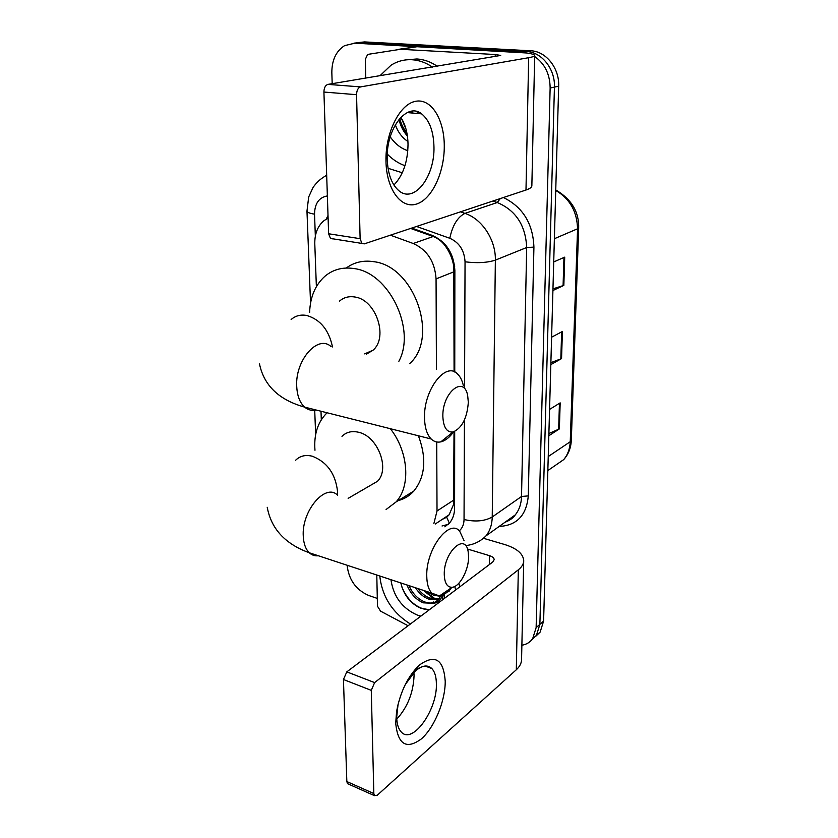 <?xml version="1.0" encoding="UTF-8"?>
<svg xmlns="http://www.w3.org/2000/svg" width="838" height="838" viewBox="0 0 838 838"><rect width="100%" height="100%" fill="white"/><g stroke="black" fill="none" stroke-linecap="round" stroke-linejoin="round"><path stroke-width="1.26" d="M454.081 371.737L453.787 266.432C452.635 259.476 450.153 253.181 446.35 247.535C442.925 242.213 438.546 238.537 433.204 236.505L410.63 228.439M441.982 519.55L446.685 517.203L449.105 514.815L453.588 504.424L454.018 431.738M328.108 218.163L324.128 220.541C317.717 225.904 314.606 233.708 314.795 243.973L316.376 286.648M436.43 369.401L436.064 278.886C434.88 261.707 427.265 249.902 413.239 243.502L390.382 235.185M433.875 523.572L437.017 510.981L436.734 441.972M320.996 411.249L321.31 419.744M328.014 215.471L326.202 219.137M332.183 83.685L331.838 72.623C331.827 60.137 336.069 51.139 344.565 45.64L354.841 43.178L526.735 52.983M534.665 56.502C544.836 63.74 549.99 74.257 550.137 88.021L536.131 627.631L532.664 638.724C530.025 642.317 526.432 644.485 521.875 645.229M377.31 598.416L368.552 595.42C355.899 589.743 348.755 579.707 347.121 565.325L347.121 565.241M358.811 42.518L364.561 41.921L530.726 50.783L526.348 51.506C541.662 51.904 555.269 69.051 554.431 87.1L539.882 624.352L536.414 635.403L532.015 639.562L536.414 635.403L539.882 624.352L554.431 87.1C555.269 69.051 541.662 51.904 526.348 51.506L359.722 42.549L526.348 51.506L521.927 52.239M353.94 43.157L359.722 42.549L353.94 43.157M435.676 599.222L424.615 590.78L435.676 599.222M454.751 372.041L454.866 270.391C453.767 253.348 446.225 241.69 432.23 235.394L411.73 228.072M444.852 526.809L449.692 522.797C452.908 518.89 454.542 513.935 454.605 507.933L454.688 431.476M448.204 524.368L442.035 525.981M433.655 601.967L434.576 602.407M530.726 50.783C545.988 51.17 559.533 68.224 558.674 86.178L543.6 621.105L540.133 632.124L535.754 636.262M552.965 288.859L563.838 285.391L552.923 290.514M553.729 261.927L564.718 257.151L563.838 285.391M548.89 433.529L559.365 428.92L548.827 435.75M549.571 409.415L560.172 402.879L559.365 428.92M550.891 362.665L561.554 358.601L550.828 364.624M551.603 337.19L562.403 331.502L561.554 358.601M385.972 161.043C385.323 132.603 399.705 104.08 415.554 101.304C431.392 98.098 444.381 119.593 444.276 146.179C444.402 172.722 431.832 199.371 416.507 204.053C401.193 209.144 386.391 189.535 385.972 161.043M433.969 147.079C433.613 131.367 429.496 120.295 421.608 113.853C407.1 101.786 386.025 128.455 387.219 158.916C387.805 174.095 391.775 184.758 399.118 190.907C414.244 203.582 434.775 176.787 433.969 147.079M400.815 117.351C405.403 124.391 407.813 133.399 408.022 144.377C407.75 161.87 403.047 175.425 393.912 185.03M365.756 78.123L365.337 59.341L367.505 54.7L368.689 54.25L417.848 46.593L512.406 51.726C526.421 52.532 533.858 53.768 534.696 55.423C534.738 56.23 532.727 56.984 528.663 57.707L360.56 86.901C358.046 87.77 356.705 90.368 356.559 94.694L323.918 92.044C324.034 87.791 325.374 85.235 327.93 84.387L500.705 55.434L495.268 54.522L398.93 49.201M534.686 55.538L531.858 185.722C531.889 187.251 529.941 188.676 525.992 190.017L364.268 243.879L361.911 243.429L360.12 238.683L356.559 94.694M332.896 238.903L330.486 238.442L328.622 233.76L323.918 92.044M388.025 168.291L402.292 172.764M404.974 165.694C398.469 163.379 392.582 159.513 387.292 154.119M379.928 75.776L391 65.238C397.442 61.164 404.461 59.33 412.055 59.739C419.157 60.2 425.945 62.651 432.429 67.071M407.09 59.781L416.957 58.974C424.038 59.435 430.805 61.865 437.268 66.275M401.381 118.221L406.074 129.387M399.841 118.399C401.004 123.888 403.329 128.633 406.818 132.614M412.621 111.14L412.809 113.078M411.144 111.318L411.29 112.952M418.686 112.198L418.916 113.622M417.125 111.632L417.387 113.486M407.802 150.693C400.836 148.368 394.97 143.748 390.225 136.824M395.316 124.778C397.977 132.174 402.188 137.746 407.928 141.496M409.981 111.58L410.107 112.847M398.961 119.425C400.449 125.826 403.256 131.367 407.404 136.039M410.704 111.402L410.871 112.91M399.59 118.692C400.92 124.82 403.455 130.183 407.216 134.782M442.852 416.35C443.365 427.349 446.78 432.565 453.065 431.999C462.021 428.019 467.112 418.12 468.327 402.303L467.667 395.557C464.105 374.848 442.223 392.425 442.852 416.35M453.568 431.874C449.535 437.467 445.282 440.798 440.788 441.867C437.185 442.632 433.979 441.668 431.182 438.997C426.94 434.629 424.719 427.537 424.52 417.733C423.609 389.733 445.9 361.105 457.517 373.958C460.272 376.587 462.23 380.504 463.393 385.71M366.311 354.244L373.088 350.158C388.57 337.117 375.916 299.732 354.945 297.029C348.996 296.013 343.852 297.364 339.516 301.093M309.61 312.49C310.165 296.966 315.287 284.868 324.987 276.205C333.22 269.375 342.952 266.84 354.191 268.579C389.031 272.717 416.297 329.376 398.867 361.283M346.251 268.024C354.17 262.21 363.315 260.094 373.664 261.676C414.307 265.992 439.28 337.861 409.646 363.608M444.266 574.428C444.58 583.154 447.23 587.438 452.216 587.27C459.811 586.726 468.788 569.83 468.599 556.767L468.138 551.498C465.247 532.151 443.669 552.19 444.266 574.428M451.493 587.763C447.482 592.592 443.47 595.326 439.447 595.944L431.769 593.136C428.564 589.596 426.888 583.929 426.762 576.135C425.83 549.257 449.199 518.272 459.674 531.166L464.137 540.793M369.286 486.071L377.498 481.295C390.309 468.966 377.697 436.158 358.528 432.251C351.887 430.69 346.366 432.052 341.977 436.315M314.973 450.247C313.789 434.849 317.55 422.635 326.254 413.616L327.124 412.788M390.361 428.721C408.525 451.745 410.882 486.103 396.049 501.952L386.077 509.514M418.413 435.781C426.793 458.271 425.295 476.675 413.909 490.984C409.593 495.782 404.398 498.977 398.301 500.569M395.704 723.257L396.594 711.431C400.334 691.717 407.865 676.318 419.199 665.215C435.016 653.808 443.7 659.213 445.219 681.43C445.324 700.935 434.513 727.332 421.462 738.823C406.503 749.832 397.914 744.647 395.704 723.257M398.092 704.077L396.688 717.192C396.856 723.906 398.333 728.788 401.119 731.836C412.254 745.181 437.426 709.912 436.378 683.871C436.305 676.79 434.775 671.657 431.78 668.494C427.485 664.492 422.027 665.341 415.376 671.039L405.288 684.52M413.909 672.453L414.066 675.512C413.385 692.555 407.624 707.104 396.762 719.161M408.085 625.745L380.557 611.153L377.477 606.22L376.786 575.015M483.683 538.352L504.549 544.49C516.721 548.293 523.111 553.646 523.719 560.549C523.698 563.869 521.906 566.949 518.324 569.809L374.628 682.603L371.276 690.365L343.444 679.503L346.806 671.867L492.754 562.026L494.19 559.616C494.043 557.94 492.482 556.621 489.507 555.667L467.457 549.005M523.708 560.999L521.571 659.391C521.54 663.099 519.79 666.556 516.313 669.751L377.289 795.21L374.471 795.65L373.832 793.534L371.276 690.365M348.545 784.127L347.508 783.656L346.838 781.561L343.444 679.503M410.39 624.017C392.352 612.641 382.138 596.635 379.771 575.999M442.255 599.903L443.302 594.718M442.349 595.148C440.956 599.987 437.991 602.711 433.487 603.308L438.609 599.589L440.83 595.661M444.58 594.016L444.486 598.353M420.875 616.119L417.649 615.218C402.387 608.545 393.483 596.698 390.927 579.676M400.805 582.934C403.707 594.97 410.327 603.391 420.666 608.189L429.36 609.739M417.911 588.569C421.399 593.22 425.337 596.394 429.737 598.07L439.259 598.709M415.439 587.752C419.073 593.304 423.42 597.054 428.459 599.013L438.745 599.411M427.39 591.691L433.56 595.231L440.568 596.321M448.822 591.764L450.247 589.198M408.986 585.626C412.516 593.555 417.712 598.971 424.583 601.883C429.234 603.622 433.372 603.402 436.996 601.223M407.079 584.997C410.431 593.65 415.837 599.589 423.295 602.836L433.487 603.308M454.783 586.443L455.6 589.994M458.889 583.217L459.727 586.883M406.912 584.945L408.441 588.276M401.674 586.495C406.88 599.296 414.978 606.995 425.966 609.603M454.678 266.557L453.787 266.432M446.35 247.535L446.685 246.341M454.615 504.665L453.588 504.424M449.357 523.184L446.685 517.203M433.204 236.505L413.239 243.502M454.165 271.701L436.064 278.886M453.966 499.951L437.017 510.981M327.365 195.924C319.027 197.391 314.742 203.466 314.533 214.151L315.339 236.127M314.533 214.151C309.809 213.418 307.284 212.412 306.97 211.134L308.688 196.972L313.003 187.565C316.136 182.935 320.064 179.206 324.788 176.389L326.673 175.152M503.439 197.527C522.86 207.112 533.02 223.652 533.921 247.126L528.286 495.897C526.505 515.37 516.795 525.552 499.165 526.432M550.137 88.021L558.674 86.178M354.841 43.178L364.561 41.921M536.131 627.631L543.6 621.105M460.45 211.846L464.943 213.386L497.269 202.513L492.87 201.047M464.556 388.371L465.048 261.802C464.346 250.353 459.266 242.507 449.797 238.285C452.499 225.38 457.548 217.084 464.943 213.386C482.133 218.896 495.907 239.993 495.363 260.136L526.683 247.514C525.636 225.391 515.82 210.39 497.269 202.513L500.307 198.575M465.048 261.802C477.115 263.321 487.224 262.765 495.363 260.136L492.231 516.994L521.529 496.484L526.683 247.514L533.921 247.126M459.308 530.81C462.377 528.149 463.959 524.379 464.043 519.518C475.261 522.074 484.647 521.236 492.231 516.994C492.074 524.525 490 530.821 486.009 535.859L515.265 514.899C519.225 509.944 521.32 503.806 521.529 496.484L528.286 495.897M505.136 522.158L515.265 514.899C513.338 517.884 509.881 520.356 504.916 522.315M449.797 238.285L416.559 226.47M464.043 519.518L464.43 420.006M554.379 238.715L578.66 228.313L571.317 440.17L570.238 441.731L577.55 229.308C577.256 211.805 569.997 198.847 555.741 190.436M553.656 466.546L563.691 459.622C567.745 454.804 569.924 448.843 570.238 441.731L548.241 456.553M560.821 358.936L561.659 331.89M563.084 285.674L563.964 257.476M558.642 429.297L559.449 403.329M525.992 190.017L528.663 57.707M328.622 233.76L360.12 238.683M495.248 56.659L495.268 54.522M417.848 46.593L399.684 49.159M327.93 84.387L360.56 86.901M332.487 346.932C328.925 330.025 320.357 319.55 306.781 315.486C300.706 314.365 295.479 315.716 291.121 319.55M331.062 346.618C317.979 334.121 294.819 360.392 296.746 386.81C297.281 396.07 299.92 402.848 304.665 407.132C308.059 409.981 311.883 410.934 316.125 410.012M337.4 495.08L337.515 491.215C335.42 473.69 327.05 462.042 312.417 456.26C305.64 454.542 300.046 455.862 295.646 460.23M337.599 495.248C325.72 482.562 301.376 510.887 303.283 536.393C303.691 543.799 305.692 549.257 309.295 552.776C311.893 555.165 314.91 556.16 318.367 555.762M516.313 669.751L518.324 569.809M346.838 781.561L373.832 793.534M489.402 564.55L489.507 555.667M346.806 671.867L374.628 682.603M434.388 599.16L423.389 590.371M449.105 514.815L435.289 523.991M532.664 638.724L540.133 632.124M465.907 545.538C473.69 544.731 480.394 541.505 486.009 535.859M306.97 211.134L310.542 303.084M314.711 410.264L315.654 434.503M571.317 440.17C570.982 447.859 568.436 454.343 563.691 459.622L547.843 470.558M555.751 189.933C571.589 199.276 579.226 212.077 578.66 228.313M421.608 113.853L407.247 112.585M330.486 238.442L361.911 243.429M453.065 431.999L440.788 441.867M259.497 363.975C264.001 385.585 279.054 399.967 304.665 407.132L431.182 438.997M373.088 350.158L364.687 353.887M452.216 587.27L439.447 595.944M267.228 507.304C271.187 528.851 285.203 544.009 309.295 552.776L431.769 593.136M396.049 501.952L413.909 490.984M377.498 481.295L348.137 498.359M397.401 707.796L396.594 711.431M415.376 671.039L419.199 665.215M431.78 668.494L425.086 666.032M347.508 783.656L374.471 795.65"/></g></svg>

